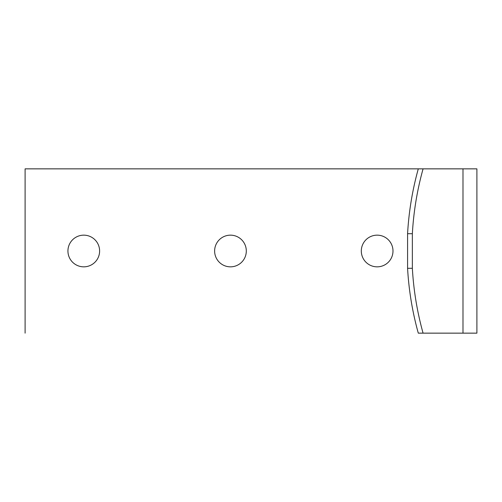 <?xml version="1.0" encoding="UTF-8"?>
<svg xmlns="http://www.w3.org/2000/svg" width="502" height="502" viewBox="0 0 502 502"><rect width="100%" height="100%" fill="white"/><g stroke="black" fill="none" stroke-linecap="round" stroke-linejoin="round"><path stroke-width="0.75" d="M412.355 268.294A281.164 256.804 90 0 0 423.073 333.146L462.988 333.146L462.988 168.854L423.073 168.854A281.164 256.804 90 0 0 412.355 233.706L412.355 268.294L412.355 233.706L407.58 233.706L407.58 268.294L412.355 268.294L407.58 268.294L407.58 233.706A281.164 256.804 -90 0 1 418.298 168.854L462.988 168.854L462.988 333.146L418.298 333.146A281.164 256.804 -90 0 1 407.58 268.294A281.164 256.804 90 0 0 418.298 333.146L423.073 333.146A281.164 256.804 -90 0 1 412.355 268.294M25.1 168.854L418.298 168.854L25.1 168.854L25.1 333.146L25.1 168.854M230.462 235.156A15.844 15.844 0 0 1 244.185 258.919A15.844 15.844 0 0 1 216.745 258.919A15.844 15.844 0 0 1 230.462 235.156A15.844 15.844 0 0 0 216.745 258.919A15.844 15.844 0 0 0 244.185 258.919A15.844 15.844 0 0 0 230.462 235.156M377.153 235.156A15.844 15.844 0 0 1 390.87 258.919A15.844 15.844 0 0 1 363.429 258.919A15.844 15.844 0 0 1 377.153 235.156A15.844 15.844 0 0 0 363.429 258.919A15.844 15.844 0 0 0 390.87 258.919A15.844 15.844 0 0 0 377.153 235.156M83.778 235.156A15.844 15.844 0 0 1 97.495 258.919A15.844 15.844 0 0 1 70.054 258.919A15.844 15.844 0 0 1 83.778 235.156A15.844 15.844 0 0 0 70.054 258.919A15.844 15.844 0 0 0 97.495 258.919A15.844 15.844 0 0 0 83.778 235.156M462.988 333.146L476.9 333.146L476.9 168.854L462.988 168.854M407.58 233.706L412.355 233.706A281.164 256.804 -90 0 1 423.073 168.854L418.298 168.854A281.164 256.804 90 0 0 407.58 233.706"/></g></svg>
